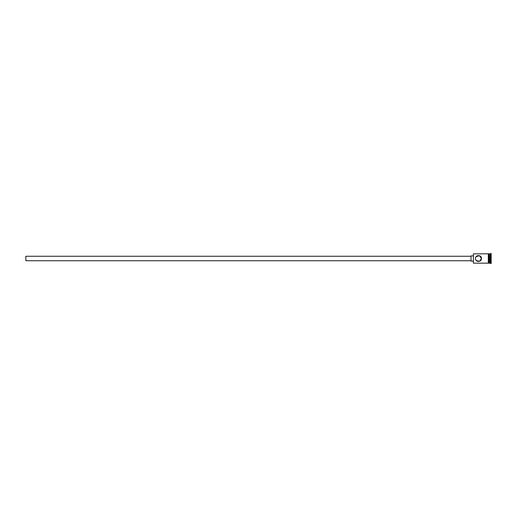 <?xml version="1.0" encoding="UTF-8"?>
<svg xmlns="http://www.w3.org/2000/svg" width="517" height="517" viewBox="0 0 517 517"><rect width="100%" height="100%" fill="white"/><g stroke="black" fill="none" stroke-linecap="round" stroke-linejoin="round"><path stroke-width="0.78" d="M473.404 263.159L473.404 253.841L473.404 263.159L488.319 263.159M475.537 259.004L475.491 258.5C476.183 256.096 476.183 256.096 475.491 258.5C475.304 262.352 481.637 262.358 481.456 258.5C481.637 254.648 475.31 254.648 475.491 258.5L475.562 259.153M471.019 260.736L25.85 260.736L25.85 256.264L471.019 256.264M473.255 261.111L471.019 261.111L471.019 255.889L473.255 255.889M475.562 257.834L475.763 257.259M476.144 256.639L479.472 255.689L481.456 258.5L479.653 261.24L476.403 260.646M489.437 254.06L489.657 263.159L491.15 263.534L491.15 253.466L490.775 253.466L490.775 263.534M489.657 253.841L490.407 253.841L490.407 263.159M476.344 260.587L475.995 260.154M475.905 260.012L475.73 259.663M488.688 253.841L489.437 253.841L489.437 263.159L488.688 263.159M488.319 253.802L488.688 253.802L488.688 263.198L488.319 263.198L488.319 253.802L473.404 253.841M475.517 258.875L475.491 258.532M490.407 253.841L490.775 253.466"/></g></svg>
